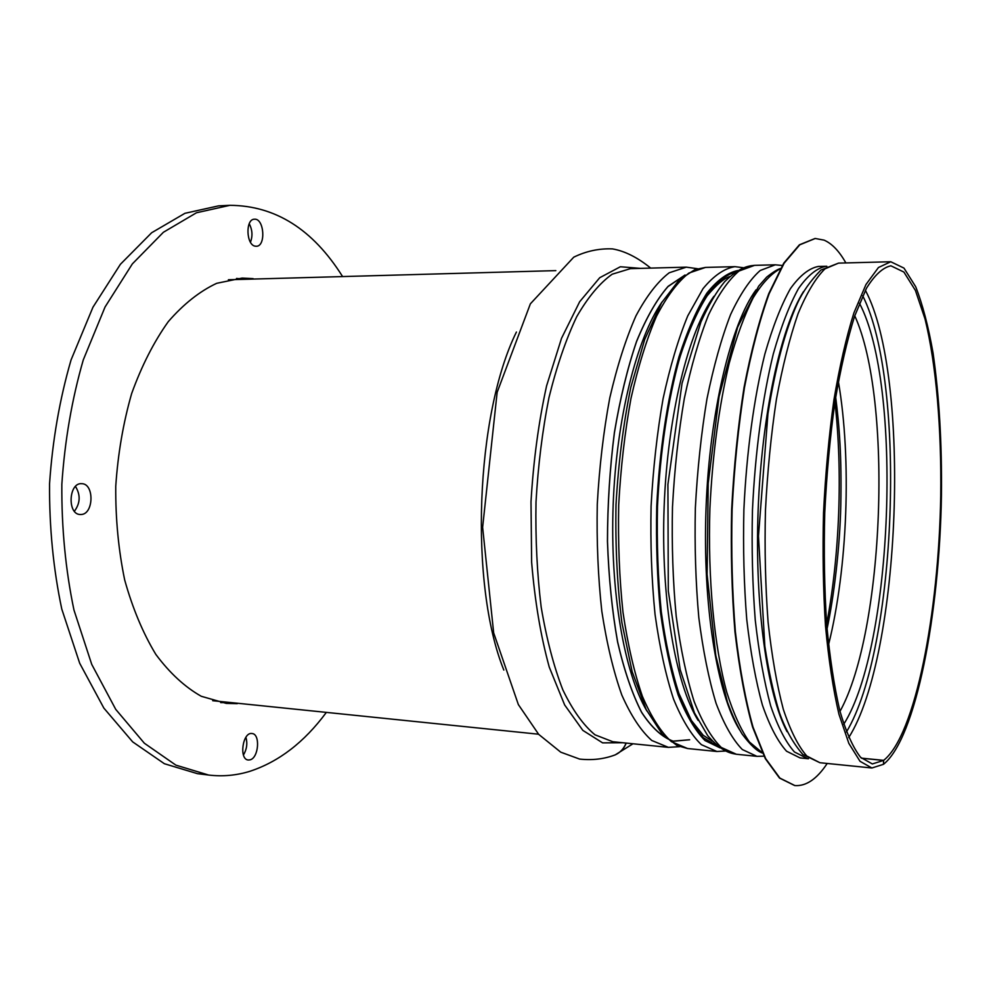 <?xml version="1.0" encoding="UTF-8"?>
<svg xmlns="http://www.w3.org/2000/svg" width="991" height="991" viewBox="0 0 991 991"><rect width="100%" height="100%" fill="white"/><g stroke="black" fill="none" stroke-linecap="round" stroke-linejoin="round"><path stroke-width="1.49" d="M650.715 268.103C637.523 257.425 624.776 251.02 612.5 248.902C599.159 248.345 586.238 251.095 573.764 257.164L530.371 303.828L497.148 392.312L482.629 527.311L493.667 632.89L518.355 704.576L538.695 734.368L560.733 752.169L579.624 759.081C592.259 760.456 604.076 759.069 615.089 754.919C620.23 752.578 623.896 748.639 626.089 743.077M615.25 754.845L615.324 754.808C620.403 752.491 624.033 748.577 626.213 743.089M883.464 764.234L883.662 760.345L861.39 758.14M555.827 270.617L228.388 279.759M212.693 700.699L538.547 734.207M883.563 764.247C915.808 738.53 939.493 614.494 941.45 495.265C941.983 443.287 939.195 395.929 933.088 353.18C928.443 326.708 922.646 304.571 915.709 286.758L903.978 268.103L890.76 261.748L878.435 267.52L865.948 284.566L853.908 312.908C846.302 337.188 839.637 366.162 833.927 399.856C828.959 435.606 825.491 473.227 823.533 512.706C822.542 552.222 823.199 590.004 825.503 626.027C828.687 660.043 833.171 689.439 838.943 714.214L848.841 743.386L860.027 761.311L871.894 767.988L883.464 764.321L883.563 760.419L861.489 758.226M883.662 760.345C915.374 735.372 938.774 613.33 940.732 495.797C941.586 428.583 936.235 364.515 925.049 319.015L915.411 290.425L903.891 272.067L890.897 265.811C882.832 267.533 874.681 275.015 866.456 288.282L854.614 316.191C847.132 340.099 840.579 368.615 834.967 401.751C830.074 436.932 826.667 473.933 824.747 512.756C823.769 551.615 824.413 588.778 826.667 624.219C829.801 657.677 834.211 686.614 839.897 710.993C846.141 732.213 853.053 747.66 860.634 757.372L872.328 763.937L883.563 760.419M237.295 703.672L226.27 703.399L201.284 696.289C184.921 687.06 169.783 673.112 155.86 654.444C143.014 633.224 132.621 608.4 124.693 579.995C118.486 550.055 115.501 518.826 115.749 486.321C117.917 453.89 123.218 422.984 131.642 393.588C141.663 365.84 153.865 341.87 168.272 321.654C183.546 304.076 199.674 291.292 216.682 283.315L242.126 278.075L253.151 278.632M242.015 278.929L236.539 278.446M220.72 702.619L226.221 702.545M250.066 759.837L248.295 760.01C238.744 759.552 242.634 731.779 251.974 733.526C260.509 733.786 258.775 757.904 250.066 759.837M243.439 755.006C246.809 749.369 247.639 743.448 245.917 737.254M81.014 514.49L80.308 514.502C67.128 514.688 68.565 482.406 81.671 483.695C94.504 483.459 93.835 514.478 81.014 514.49M74.387 511.245C80.333 503.205 80.692 494.943 75.477 486.445M255.319 246.189C246.102 245.223 245.273 218.9 254.476 219.222C264.263 218.193 266.108 246.536 256.273 246.264L255.319 246.189M250.463 242.213C252.804 235.957 252.383 229.788 249.224 223.731M326.138 712.678C304.249 742.209 278.855 761.757 249.955 771.283C236.465 775.457 222.69 776.709 208.643 775.049L175.878 765.139L144.352 743.225L115.736 709.37L91.729 664.366L73.953 609.998C65.567 569.875 61.529 527.98 61.838 484.314C64.774 440.747 71.922 399.274 83.281 359.894L105.058 306.987L132.348 263.903L163.404 232.266L196.466 212.768L229.875 205.323C275.3 205.62 312.809 229.268 342.403 276.266M208.643 775.049L197.382 773.649L164.395 763.727L132.67 741.875L103.857 708.094L79.689 663.239L61.776 609.056C53.328 569.082 49.253 527.348 49.55 483.856C52.486 440.462 59.671 399.15 71.067 359.919L92.956 307.21L120.407 264.287L151.648 232.749L184.921 213.313L218.553 205.868L229.875 205.323M826.098 266.257C816.956 267.991 807.752 275.411 798.498 288.542C789.393 305.005 780.995 326.819 773.29 353.973C762.488 398.01 755.13 452.602 752.466 510.068C751.574 548.407 752.503 585.074 755.253 620.081C758.982 653.143 764.123 681.746 770.688 705.902C777.885 726.936 785.801 742.296 794.46 751.996L807.739 758.672L800.034 757.892L786.557 751.215C777.786 741.528 769.747 726.18 762.451 705.183C755.786 681.065 750.559 652.512 746.756 619.511C743.956 584.591 743.002 547.998 743.882 509.746C746.533 452.404 753.965 397.936 764.879 353.998C772.67 326.906 781.181 305.141 790.384 288.703C799.762 275.609 809.077 268.189 818.355 266.455L826.816 266.257M827.212 763.466C816.918 779 806.141 786.371 794.869 785.566L779.905 778.108L765.684 758.648L753.011 727.109C745.529 700.34 739.658 668.578 735.384 631.812C732.225 592.866 731.123 552.024 732.101 509.3C734.306 466.625 738.444 425.981 744.501 387.382C751.5 351.037 759.725 319.796 769.165 293.658L784.166 263.16L799.787 244.802L815.259 238.484L824.066 240.132C831.982 243.551 839.241 251.157 845.868 262.937M794.671 785.541L779.508 778.071L765.287 758.598L752.59 727.072C745.121 700.303 739.236 668.541 734.95 631.787C731.792 592.841 730.689 552.012 731.668 509.287C733.873 466.612 738.01 425.981 744.068 387.37C751.067 351.037 759.304 319.796 768.756 293.67L783.757 263.16L799.39 244.814L815.06 238.484M848.705 737.626C901.017 655.113 911.398 376.469 865.391 290.301M846.438 731.965C896.731 648.684 906.654 382.576 862.703 295.764M843.75 724.248C893.077 646.169 902.826 384.805 859.445 303.271M839.996 711.377C884.306 631.069 892.953 399.212 854.75 315.819M828.55 644.72C847.726 567.992 851.777 459.378 838.374 381.436M826.655 623.983C839.724 555.195 842.833 471.543 834.93 401.987M516.41 332.035C475.507 414.845 469.189 584.467 503.824 670.065M640.409 268.375L620.366 266.752L599.728 277.715L579.673 301.722L561.525 338.29L546.598 385.821C538.621 422.141 533.418 460.803 531.003 501.805L531.634 562.256C534.88 601.302 540.764 636.259 549.262 667.129L564.647 704.948L582.857 730.392L602.615 742.866L622.732 742.73M630.449 268.635L612.178 274.21C599.852 282.943 588.022 297.114 576.7 316.724C565.96 339.331 556.731 366.236 549.002 397.465C542.411 430.59 538.088 465.436 536.007 501.991C535.363 538.609 537.085 573.678 541.185 607.198C546.561 638.91 553.771 666.435 562.801 689.773C572.625 710.175 583.365 725.189 594.996 734.814L612.81 741.726L668.405 747.363L651.781 740.488C640.929 730.813 630.933 715.638 621.803 695.001C613.417 671.353 606.752 643.419 601.81 611.212C598.068 577.158 596.557 541.507 597.276 504.283C599.332 467.095 603.494 431.655 609.762 397.973C617.096 366.224 625.817 338.872 635.937 315.906C646.578 295.999 657.677 281.63 669.222 272.773L686.305 267.161L630.449 268.635M685.066 275.002L668.132 286.325C656.897 299.183 646.392 317.504 636.618 341.263C627.538 367.909 620.131 398.32 614.395 432.497C609.849 468.086 607.533 504.345 607.446 541.272C608.709 577.555 612.091 611.137 617.591 642.007C624.181 670.473 632.184 693.948 641.635 712.43C651.632 727.679 662.161 737.279 673.199 741.243L689.662 739.769M684.831 275.176L667.934 286.634C656.723 299.555 646.256 317.913 636.519 341.697C627.476 368.33 620.106 398.716 614.395 432.844C609.874 468.371 607.57 504.555 607.495 541.396C608.759 577.592 612.141 611.1 617.628 641.92C624.194 670.325 632.184 693.774 641.611 712.244C651.582 727.493 662.075 737.118 673.087 741.132L689.513 739.757M662.112 301.871C636.717 338.303 616.377 418.45 613.156 504.865C609.936 591.293 624.256 672.728 646.863 710.956M713.929 296.247C688.596 330.895 667.55 415.043 664.143 506.773C660.712 598.502 675.441 683.988 698.122 720.407M754.572 265.353L739.013 271.026C728.472 280.007 718.302 294.637 708.515 314.915C699.2 338.315 691.123 366.212 684.31 398.605C678.451 432.98 674.512 469.139 672.48 507.082C671.675 545.075 672.914 581.42 676.196 616.142C680.582 648.956 686.552 677.373 694.109 701.405C702.359 722.352 711.402 737.688 721.25 747.437L736.35 754.25L756.951 756.344L742.333 749.543C732.795 739.782 724.049 724.384 716.084 703.337C708.788 679.207 703.028 650.629 698.816 617.641C695.682 582.72 694.53 546.152 695.36 507.937C697.379 469.759 701.244 433.377 706.979 398.791C713.631 366.199 721.498 338.142 730.565 314.605C740.091 294.216 749.964 279.512 760.196 270.493L775.284 264.808L754.572 265.353C746.396 266.022 738.617 268.227 724.644 281.717C716.567 291.565 708.652 304.98 700.934 321.951L682.056 383.257L667.909 484.438L668.306 590.995L680.185 669.668L694.456 712.863L707.747 735.731C720.717 750.249 728.274 752.987 736.35 754.25M756.059 289.818C730.999 323.723 709.606 411.711 706.038 508.321C702.408 604.944 717.187 694.27 739.645 729.958M819.916 762.723L802.846 754.485C793.271 743.448 785.504 729.636 779.558 713.049C773.686 694.034 768.781 671.725 764.829 646.144L758.474 536.044L767.938 413.817C775.371 367.351 785.169 330.56 797.359 303.419C802.698 291.825 810.551 280.701 820.944 270.035L838.535 263.123L824.933 268.871C815.692 278.013 806.724 292.952 798.065 313.676C789.777 337.621 782.556 366.187 776.411 399.373C771.085 434.603 767.43 471.654 765.448 510.551C764.532 549.472 765.411 586.709 768.099 622.224C771.766 655.782 776.833 684.806 783.311 709.296C790.409 730.615 798.238 746.173 806.773 755.984L819.916 762.723L871.894 767.988M687.593 748.527L671.44 741.689C660.898 732.027 651.198 716.852 642.341 696.19C634.203 672.505 627.761 644.534 622.98 612.252C619.375 578.125 617.95 542.399 618.694 505.076C620.725 467.802 624.813 432.274 630.957 398.506C638.117 366.682 646.628 339.269 656.5 316.253C666.881 296.309 677.683 281.902 688.918 273.045L705.53 267.421L694.951 269.577L679.269 279.809L661.579 302.775L644.695 339.467L630.809 387.332C623.327 424.012 618.396 463.107 616.006 504.617C615.262 546.202 617.232 585.594 621.914 622.782L632.147 671.65L646.219 709.643L662.137 734.021L677.064 745.542L687.593 748.527L716.877 751.488L725.375 751.042M743.386 267.743L734.95 266.653C724.31 268.4 713.669 275.746 703.003 288.678L687.779 315.832C678.253 339.021 670.015 366.682 663.066 398.778C657.107 432.844 653.119 468.681 651.087 506.277C650.319 543.935 651.632 579.958 655.039 614.37C659.572 646.912 665.717 675.094 673.496 698.94C681.969 719.739 691.272 734.988 701.38 744.675L716.877 751.488M735.57 271.968C725.449 275.04 715.403 283.29 705.394 296.718L691.185 323.908C682.341 346.677 674.71 373.446 668.306 404.229C662.806 436.746 659.102 470.836 657.206 506.512C656.438 542.226 657.59 576.502 660.663 609.341C664.763 640.508 670.374 667.773 677.497 691.136C685.301 711.736 693.911 727.27 703.337 737.738L717.88 746.235M720.036 747.858L705.035 740.574C695.261 730.714 686.305 715.514 678.154 694.939C670.684 671.452 664.788 643.791 660.452 611.98C657.206 578.36 655.968 543.204 656.736 506.488C659.362 451.487 667.228 399.187 679.008 356.772C687.444 330.56 696.723 309.378 706.831 293.225C717.162 280.23 727.493 272.661 737.837 270.518M787.027 731.643C767.17 694.233 754.56 605.625 758.127 510.278C761.67 414.919 780.834 327.488 803.428 291.676M762.401 752.826L749.444 742.011C741.119 730.243 733.588 713.718 726.824 692.449C714.164 646.281 707.698 578.967 709.903 508.47C712.517 454.683 718.946 406.273 729.203 363.239C736.449 337.014 744.439 315.2 753.185 297.796C762.178 283.191 771.258 273.504 780.45 268.71M827.051 628.889C833.865 597.164 839.91 547.651 840.802 504.927C841.718 456.417 839.464 427.195 835.686 397.118M632.989 743.77L615.324 754.808M679.715 746.657L668.405 747.363M697.528 268.71L686.305 267.161M764.024 756.17L756.951 756.344M782.32 265.501L775.284 264.808M838.535 263.123L890.76 261.748M734.95 266.653L705.53 267.421M712.405 741.194L703.251 735.334L691.421 720.519L678.959 693.564C671.526 670.548 665.618 643.258 661.257 611.67C657.987 578.249 656.723 543.241 657.479 506.649C660.093 451.822 667.971 399.72 679.727 357.751C688.15 331.874 697.305 311.211 707.19 295.752C716.443 284.789 723.95 278.397 729.723 276.588M807.739 758.672L808.458 758.734M762.513 753.073C757.112 751.314 750.298 744.947 742.073 733.947C736.908 725.301 732.027 714.672 727.444 702.086L715.799 655.559L707.103 574.408L708.206 483.422L719.045 396.722L737.651 327.166L758.648 286.188L766.724 277.084C772.881 272.215 777.501 269.341 780.574 268.474"/></g></svg>
